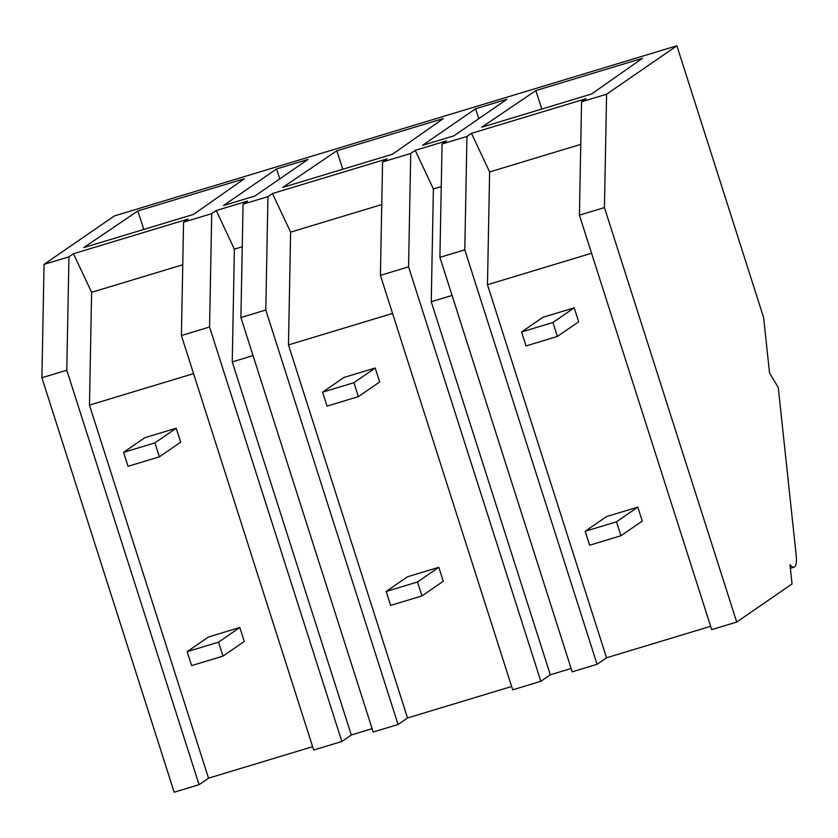 <?xml version="1.0" encoding="UTF-8"?>
<svg xmlns="http://www.w3.org/2000/svg" width="838" height="838" viewBox="0 0 838 838"><rect width="100%" height="100%" fill="white"/><g stroke="black" fill="none" stroke-linecap="round" stroke-linejoin="round"><path stroke-width="1.26" d="M604.439 207.583L579.414 215.157L711.692 629.642L736.717 622.068L792.057 583.939L790.004 564.718A33.551 7.312 73.2 0 0 794.152 567.158A33.551 7.312 73.2 0 0 796.1 554.515L778.272 387.544L769.535 372.941L763.617 317.55L676.884 45.786L606.597 94.223L604.439 207.583L736.717 622.068M579.414 215.157L581.572 101.786L586.087 98.675L471.459 133.347L489.622 171.947L580.765 144.377M597.075 664.304L572.186 671.835L439.908 257.35L464.797 249.829L597.075 664.304L606.534 657.788L710.624 626.3M452.059 295.437L431.245 301.732L550.304 674.789L571.118 668.494M550.304 674.789L540.845 681.315L512.688 689.831L380.41 275.346L382.568 161.975L387.083 158.864L272.465 193.536L290.618 232.136L381.761 204.566M398.071 724.503L373.182 732.024L240.904 317.539L265.793 310.018L398.071 724.503L407.53 717.977L511.62 686.49M351.3 734.989L341.841 741.504L209.563 327.019L211.721 213.659L216.235 210.548L234.389 249.148L232.241 361.922L351.3 734.989L372.114 728.693M341.841 741.504L313.684 750.02L181.406 335.535L183.564 222.175L188.079 219.064L73.461 253.725L91.614 292.326L182.757 264.766M676.884 45.786L114.356 215.932L44.058 264.368L41.9 377.739L66.789 370.207L199.067 784.693L208.526 778.167L312.616 746.689M199.067 784.693L174.178 792.214L41.9 377.739M606.597 94.223L581.572 101.786M66.789 370.207L68.946 256.837L44.058 264.368M68.946 256.837L73.461 253.725M211.721 213.659L183.564 222.175M216.235 210.548L247.577 201.068L243.062 204.179L267.951 196.647L272.465 193.536M540.845 681.315L408.567 266.83L410.725 153.459L382.568 161.975M410.725 153.459L415.239 150.348L446.581 140.868L442.066 143.979L466.955 136.458L471.459 133.347M535.817 90.588L481.745 127.219L591.544 94.003L642.39 58.346L535.817 90.588L541.83 109.045M276.613 168.941L223.495 205.54L254.836 196.061L307.944 159.461L276.613 168.941L279.777 178.871M137.809 210.967L83.748 247.598L193.536 214.392L244.382 178.735L137.809 210.967L143.822 229.434M475.607 108.751L506.948 99.272L453.84 135.871L422.499 145.351L475.607 108.751L478.781 118.682M282.752 187.408L336.813 150.777L443.386 118.546L392.54 154.202L282.752 187.408M591.565 253.244L487.475 284.721L489.622 171.947M487.475 284.721L606.534 657.788M439.908 257.35L442.066 143.979M464.797 249.829L466.955 136.458M415.239 150.348L433.393 188.948L441.249 186.57M431.245 301.732L433.393 188.948M209.563 327.019L181.406 335.535M232.241 361.922L253.055 355.626M234.389 249.148L242.245 246.77M208.526 778.167L89.467 405.11L91.614 292.326M89.467 405.11L193.557 373.622M408.567 266.83L380.41 275.346M392.561 313.433L288.471 344.921L290.618 232.136M288.471 344.921L407.53 717.977M240.904 317.539L243.062 204.179M265.793 310.018L267.951 196.647M336.813 150.777L342.826 169.234M557.375 336.447L552.923 322.494L521.582 331.974L526.034 345.926L557.375 336.447L578.66 321.782L574.208 307.829L542.867 317.309L521.582 331.974M552.923 322.494L574.208 307.829M358.371 396.636L353.919 382.694L322.578 392.174L327.03 406.116L358.371 396.636L379.656 381.971L375.204 368.018L343.863 377.498L322.578 392.174M353.919 382.694L375.204 368.018M159.367 456.836L154.915 442.883L123.574 452.363L128.025 466.316L159.367 456.836L180.652 442.16L176.2 428.208L144.859 437.687L123.574 452.363M154.915 442.883L176.2 428.208M620.968 535.733L616.517 521.791L585.186 531.271L589.638 545.213L620.968 535.733L642.264 521.068L637.812 507.116L606.471 516.596L585.186 531.271M616.517 521.791L637.812 507.116M421.964 595.933L417.513 581.981L386.182 591.46L390.634 605.413L421.964 595.933L443.26 581.258L438.808 567.305L407.467 576.785L386.182 591.46M417.513 581.981L438.808 567.305M222.96 656.123L218.509 642.17L187.178 651.65L191.63 665.602L222.96 656.123L244.256 641.447L239.804 627.505L208.463 636.985L187.178 651.65M218.509 642.17L239.804 627.505M790.391 568.3L794.152 567.158"/></g></svg>
